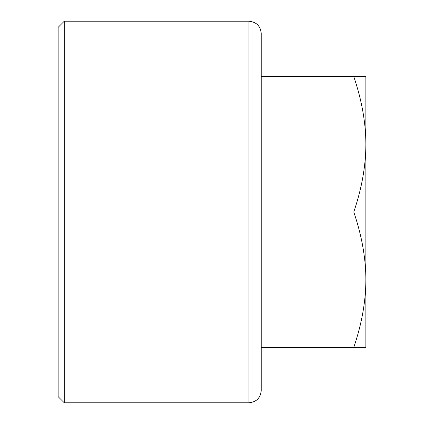 <?xml version="1.0" encoding="UTF-8"?>
<svg xmlns="http://www.w3.org/2000/svg" width="424" height="424" viewBox="0 0 424 424"><rect width="100%" height="100%" fill="white"/><g stroke="black" fill="none" stroke-linecap="round" stroke-linejoin="round"><path stroke-width="0.32" stroke-dasharray="2.12 1.59" d="M261.237 390.488L261.237 33.512M261.237 76.596L261.237 212L261.237 76.596L353.775 76.596C361.794 100.149 365.822 122.716 365.87 144.298L365.848 147.064C365.472 167.766 361.449 189.411 353.775 212C361.789 235.548 365.822 258.115 365.87 279.702L365.87 76.596M261.237 347.404L261.237 212L261.237 347.404L353.775 347.404C361.789 323.862 365.822 301.294 365.87 279.702L365.87 347.404M58.13 396.647L58.13 27.353M64.284 402.8L64.284 21.2M261.237 212L353.775 212M248.93 402.8L248.93 21.2"/><path stroke-width="0.64" d="M261.237 33.512L261.237 390.488C260.511 397.966 256.403 402.069 248.93 402.8L248.93 21.2C256.403 21.931 260.511 26.034 261.237 33.512M64.284 402.8L64.284 21.2L58.13 27.353L58.13 396.647L64.284 402.8L248.93 402.8M365.87 76.596L353.775 76.596L365.87 76.596L365.87 144.298C365.822 122.706 361.789 100.138 353.775 76.596L261.237 76.596M261.237 212L353.775 212C361.789 188.452 365.822 165.885 365.87 144.298L365.87 347.404L353.775 347.404C361.794 323.851 365.822 301.284 365.87 279.702L365.848 276.936C365.472 256.234 361.449 234.589 353.775 212M261.237 347.404L365.87 347.404M64.284 21.2L248.93 21.2"/></g></svg>
